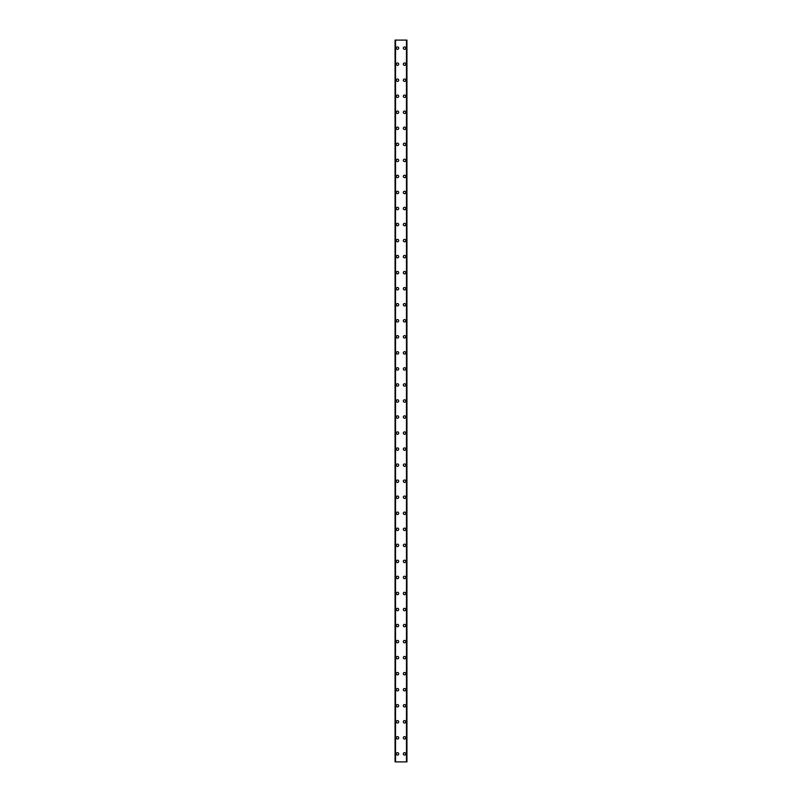 <?xml version="1.0" encoding="UTF-8"?>
<svg xmlns="http://www.w3.org/2000/svg" width="802" height="802" viewBox="0 0 802 802"><rect width="100%" height="100%" fill="white"/><g stroke="black" fill="none" stroke-linecap="round" stroke-linejoin="round"><path stroke-width="1.2" d="M396.268 753.88A1.203 1.203 0 0 1 397.471 752.677A1.203 1.203 0 0 1 398.674 753.88A1.203 1.203 0 0 1 397.471 755.083A1.203 1.203 0 0 1 396.268 753.88M396.268 737.84A1.203 1.203 0 0 1 397.471 736.637A1.203 1.203 0 0 1 398.674 737.84A1.203 1.203 0 0 1 397.471 739.043A1.203 1.203 0 0 1 396.268 737.84M396.268 721.8A1.203 1.203 0 0 1 397.471 720.597A1.203 1.203 0 0 1 398.674 721.8A1.203 1.203 0 0 1 397.471 723.003A1.203 1.203 0 0 1 396.268 721.8M396.268 705.76A1.203 1.203 0 0 1 397.471 704.557A1.203 1.203 0 0 1 398.674 705.76A1.203 1.203 0 0 1 397.471 706.963A1.203 1.203 0 0 1 396.268 705.76M396.268 689.72A1.203 1.203 0 0 1 397.471 688.517A1.203 1.203 0 0 1 398.674 689.72A1.203 1.203 0 0 1 397.471 690.923A1.203 1.203 0 0 1 396.268 689.72M396.268 673.68A1.203 1.203 0 0 1 397.471 672.477A1.203 1.203 0 0 1 398.674 673.68A1.203 1.203 0 0 1 397.471 674.883A1.203 1.203 0 0 1 396.268 673.68M396.268 657.64A1.203 1.203 0 0 1 397.471 656.437A1.203 1.203 0 0 1 398.674 657.64A1.203 1.203 0 0 1 397.471 658.843A1.203 1.203 0 0 1 396.268 657.64M396.268 641.6A1.203 1.203 0 0 1 397.471 640.397A1.203 1.203 0 0 1 398.674 641.6A1.203 1.203 0 0 1 397.471 642.803A1.203 1.203 0 0 1 396.268 641.6M396.268 625.56A1.203 1.203 0 0 1 397.471 624.357A1.203 1.203 0 0 1 398.674 625.56A1.203 1.203 0 0 1 397.471 626.763A1.203 1.203 0 0 1 396.268 625.56M396.268 609.52A1.203 1.203 0 0 1 397.471 608.317A1.203 1.203 0 0 1 398.674 609.52A1.203 1.203 0 0 1 397.471 610.723A1.203 1.203 0 0 1 396.268 609.52M396.268 593.48A1.203 1.203 0 0 1 397.471 592.277A1.203 1.203 0 0 1 398.674 593.48A1.203 1.203 0 0 1 397.471 594.683A1.203 1.203 0 0 1 396.268 593.48M396.268 577.44A1.203 1.203 0 0 1 397.471 576.237A1.203 1.203 0 0 1 398.674 577.44A1.203 1.203 0 0 1 397.471 578.643A1.203 1.203 0 0 1 396.268 577.44M396.268 561.4A1.203 1.203 0 0 1 397.471 560.197A1.203 1.203 0 0 1 398.674 561.4A1.203 1.203 0 0 1 397.471 562.603A1.203 1.203 0 0 1 396.268 561.4M396.268 545.36A1.203 1.203 0 0 1 397.471 544.157A1.203 1.203 0 0 1 398.674 545.36A1.203 1.203 0 0 1 397.471 546.563A1.203 1.203 0 0 1 396.268 545.36M396.268 529.32A1.203 1.203 0 0 1 397.471 528.117A1.203 1.203 0 0 1 398.674 529.32A1.203 1.203 0 0 1 397.471 530.523A1.203 1.203 0 0 1 396.268 529.32M396.268 513.28A1.203 1.203 0 0 1 397.471 512.077A1.203 1.203 0 0 1 398.674 513.28A1.203 1.203 0 0 1 397.471 514.483A1.203 1.203 0 0 1 396.268 513.28M396.268 497.24A1.203 1.203 0 0 1 397.471 496.037A1.203 1.203 0 0 1 398.674 497.24A1.203 1.203 0 0 1 397.471 498.443A1.203 1.203 0 0 1 396.268 497.24M396.268 481.2A1.203 1.203 0 0 1 397.471 479.997A1.203 1.203 0 0 1 398.674 481.2A1.203 1.203 0 0 1 397.471 482.403A1.203 1.203 0 0 1 396.268 481.2M396.268 465.16A1.203 1.203 0 0 1 397.471 463.957A1.203 1.203 0 0 1 398.674 465.16A1.203 1.203 0 0 1 397.471 466.363A1.203 1.203 0 0 1 396.268 465.16M396.268 449.12A1.203 1.203 0 0 1 397.471 447.917A1.203 1.203 0 0 1 398.674 449.12A1.203 1.203 0 0 1 397.471 450.323A1.203 1.203 0 0 1 396.268 449.12M396.268 433.08A1.203 1.203 0 0 1 397.471 431.877A1.203 1.203 0 0 1 398.674 433.08A1.203 1.203 0 0 1 397.471 434.283A1.203 1.203 0 0 1 396.268 433.08M396.268 417.04A1.203 1.203 0 0 1 397.471 415.837A1.203 1.203 0 0 1 398.674 417.04A1.203 1.203 0 0 1 397.471 418.243A1.203 1.203 0 0 1 396.268 417.04M396.268 401A1.203 1.203 0 0 1 397.471 399.797A1.203 1.203 0 0 1 398.674 401A1.203 1.203 0 0 1 397.471 402.203A1.203 1.203 0 0 1 396.268 401M396.268 384.96A1.203 1.203 0 0 1 397.471 383.757A1.203 1.203 0 0 1 398.674 384.96A1.203 1.203 0 0 1 397.471 386.163A1.203 1.203 0 0 1 396.268 384.96M396.268 368.92A1.203 1.203 0 0 1 397.471 367.717A1.203 1.203 0 0 1 398.674 368.92A1.203 1.203 0 0 1 397.471 370.123A1.203 1.203 0 0 1 396.268 368.92M396.268 352.88A1.203 1.203 0 0 1 397.471 351.677A1.203 1.203 0 0 1 398.674 352.88A1.203 1.203 0 0 1 397.471 354.083A1.203 1.203 0 0 1 396.268 352.88M396.268 336.84A1.203 1.203 0 0 1 397.471 335.637A1.203 1.203 0 0 1 398.674 336.84A1.203 1.203 0 0 1 397.471 338.043A1.203 1.203 0 0 1 396.268 336.84M396.268 320.8A1.203 1.203 0 0 1 397.471 319.597A1.203 1.203 0 0 1 398.674 320.8A1.203 1.203 0 0 1 397.471 322.003A1.203 1.203 0 0 1 396.268 320.8M396.268 304.76A1.203 1.203 0 0 1 397.471 303.557A1.203 1.203 0 0 1 398.674 304.76A1.203 1.203 0 0 1 397.471 305.963A1.203 1.203 0 0 1 396.268 304.76M396.268 288.72A1.203 1.203 0 0 1 397.471 287.517A1.203 1.203 0 0 1 398.674 288.72A1.203 1.203 0 0 1 397.471 289.923A1.203 1.203 0 0 1 396.268 288.72M396.268 272.68A1.203 1.203 0 0 1 397.471 271.477A1.203 1.203 0 0 1 398.674 272.68A1.203 1.203 0 0 1 397.471 273.883A1.203 1.203 0 0 1 396.268 272.68M396.268 256.64A1.203 1.203 0 0 1 397.471 255.437A1.203 1.203 0 0 1 398.674 256.64A1.203 1.203 0 0 1 397.471 257.843A1.203 1.203 0 0 1 396.268 256.64M396.268 240.6A1.203 1.203 0 0 1 397.471 239.397A1.203 1.203 0 0 1 398.674 240.6A1.203 1.203 0 0 1 397.471 241.803A1.203 1.203 0 0 1 396.268 240.6M396.268 224.56A1.203 1.203 0 0 1 397.471 223.357A1.203 1.203 0 0 1 398.674 224.56A1.203 1.203 0 0 1 397.471 225.763A1.203 1.203 0 0 1 396.268 224.56M396.268 208.52A1.203 1.203 0 0 1 397.471 207.317A1.203 1.203 0 0 1 398.674 208.52A1.203 1.203 0 0 1 397.471 209.723A1.203 1.203 0 0 1 396.268 208.52M396.268 192.48A1.203 1.203 0 0 1 397.471 191.277A1.203 1.203 0 0 1 398.674 192.48A1.203 1.203 0 0 1 397.471 193.683A1.203 1.203 0 0 1 396.268 192.48M396.268 176.44A1.203 1.203 0 0 1 397.471 175.237A1.203 1.203 0 0 1 398.674 176.44A1.203 1.203 0 0 1 397.471 177.643A1.203 1.203 0 0 1 396.268 176.44M396.268 160.4A1.203 1.203 0 0 1 397.471 159.197A1.203 1.203 0 0 1 398.674 160.4A1.203 1.203 0 0 1 397.471 161.603A1.203 1.203 0 0 1 396.268 160.4M396.268 144.36A1.203 1.203 0 0 1 397.471 143.157A1.203 1.203 0 0 1 398.674 144.36A1.203 1.203 0 0 1 397.471 145.563A1.203 1.203 0 0 1 396.268 144.36M396.268 128.32A1.203 1.203 0 0 1 397.471 127.117A1.203 1.203 0 0 1 398.674 128.32A1.203 1.203 0 0 1 397.471 129.523A1.203 1.203 0 0 1 396.268 128.32M396.268 112.28A1.203 1.203 0 0 1 397.471 111.077A1.203 1.203 0 0 1 398.674 112.28A1.203 1.203 0 0 1 397.471 113.483A1.203 1.203 0 0 1 396.268 112.28M396.268 96.24A1.203 1.203 0 0 1 397.471 95.037A1.203 1.203 0 0 1 398.674 96.24A1.203 1.203 0 0 1 397.471 97.443A1.203 1.203 0 0 1 396.268 96.24M396.268 80.2A1.203 1.203 0 0 1 397.471 78.997A1.203 1.203 0 0 1 398.674 80.2A1.203 1.203 0 0 1 397.471 81.403A1.203 1.203 0 0 1 396.268 80.2M396.268 64.16A1.203 1.203 0 0 1 397.471 62.957A1.203 1.203 0 0 1 398.674 64.16A1.203 1.203 0 0 1 397.471 65.363A1.203 1.203 0 0 1 396.268 64.16M396.268 48.12A1.203 1.203 0 0 1 397.471 46.917A1.203 1.203 0 0 1 398.674 48.12A1.203 1.203 0 0 1 397.471 49.323A1.203 1.203 0 0 1 396.268 48.12M403.326 753.88A1.203 1.203 0 0 1 404.529 752.677A1.203 1.203 0 0 1 405.732 753.88A1.203 1.203 0 0 1 404.529 755.083A1.203 1.203 0 0 1 403.326 753.88M403.326 737.84A1.203 1.203 0 0 1 404.529 736.637A1.203 1.203 0 0 1 405.732 737.84A1.203 1.203 0 0 1 404.529 739.043A1.203 1.203 0 0 1 403.326 737.84M403.326 721.8A1.203 1.203 0 0 1 404.529 720.597A1.203 1.203 0 0 1 405.732 721.8A1.203 1.203 0 0 1 404.529 723.003A1.203 1.203 0 0 1 403.326 721.8M403.326 705.76A1.203 1.203 0 0 1 404.529 704.557A1.203 1.203 0 0 1 405.732 705.76A1.203 1.203 0 0 1 404.529 706.963A1.203 1.203 0 0 1 403.326 705.76M403.326 689.72A1.203 1.203 0 0 1 404.529 688.517A1.203 1.203 0 0 1 405.732 689.72A1.203 1.203 0 0 1 404.529 690.923A1.203 1.203 0 0 1 403.326 689.72M403.326 673.68A1.203 1.203 0 0 1 404.529 672.477A1.203 1.203 0 0 1 405.732 673.68A1.203 1.203 0 0 1 404.529 674.883A1.203 1.203 0 0 1 403.326 673.68M403.326 657.64A1.203 1.203 0 0 1 404.529 656.437A1.203 1.203 0 0 1 405.732 657.64A1.203 1.203 0 0 1 404.529 658.843A1.203 1.203 0 0 1 403.326 657.64M403.326 641.6A1.203 1.203 0 0 1 404.529 640.397A1.203 1.203 0 0 1 405.732 641.6A1.203 1.203 0 0 1 404.529 642.803A1.203 1.203 0 0 1 403.326 641.6M403.326 625.56A1.203 1.203 0 0 1 404.529 624.357A1.203 1.203 0 0 1 405.732 625.56A1.203 1.203 0 0 1 404.529 626.763A1.203 1.203 0 0 1 403.326 625.56M403.326 609.52A1.203 1.203 0 0 1 404.529 608.317A1.203 1.203 0 0 1 405.732 609.52A1.203 1.203 0 0 1 404.529 610.723A1.203 1.203 0 0 1 403.326 609.52M403.326 593.48A1.203 1.203 0 0 1 404.529 592.277A1.203 1.203 0 0 1 405.732 593.48A1.203 1.203 0 0 1 404.529 594.683A1.203 1.203 0 0 1 403.326 593.48M403.326 577.44A1.203 1.203 0 0 1 404.529 576.237A1.203 1.203 0 0 1 405.732 577.44A1.203 1.203 0 0 1 404.529 578.643A1.203 1.203 0 0 1 403.326 577.44M403.326 561.4A1.203 1.203 0 0 1 404.529 560.197A1.203 1.203 0 0 1 405.732 561.4A1.203 1.203 0 0 1 404.529 562.603A1.203 1.203 0 0 1 403.326 561.4M403.326 545.36A1.203 1.203 0 0 1 404.529 544.157A1.203 1.203 0 0 1 405.732 545.36A1.203 1.203 0 0 1 404.529 546.563A1.203 1.203 0 0 1 403.326 545.36M403.326 529.32A1.203 1.203 0 0 1 404.529 528.117A1.203 1.203 0 0 1 405.732 529.32A1.203 1.203 0 0 1 404.529 530.523A1.203 1.203 0 0 1 403.326 529.32M403.326 513.28A1.203 1.203 0 0 1 404.529 512.077A1.203 1.203 0 0 1 405.732 513.28A1.203 1.203 0 0 1 404.529 514.483A1.203 1.203 0 0 1 403.326 513.28M403.326 497.24A1.203 1.203 0 0 1 404.529 496.037A1.203 1.203 0 0 1 405.732 497.24A1.203 1.203 0 0 1 404.529 498.443A1.203 1.203 0 0 1 403.326 497.24M403.326 481.2A1.203 1.203 0 0 1 404.529 479.997A1.203 1.203 0 0 1 405.732 481.2A1.203 1.203 0 0 1 404.529 482.403A1.203 1.203 0 0 1 403.326 481.2M403.326 465.16A1.203 1.203 0 0 1 404.529 463.957A1.203 1.203 0 0 1 405.732 465.16A1.203 1.203 0 0 1 404.529 466.363A1.203 1.203 0 0 1 403.326 465.16M403.326 449.12A1.203 1.203 0 0 1 404.529 447.917A1.203 1.203 0 0 1 405.732 449.12A1.203 1.203 0 0 1 404.529 450.323A1.203 1.203 0 0 1 403.326 449.12M403.326 433.08A1.203 1.203 0 0 1 404.529 431.877A1.203 1.203 0 0 1 405.732 433.08A1.203 1.203 0 0 1 404.529 434.283A1.203 1.203 0 0 1 403.326 433.08M403.326 417.04A1.203 1.203 0 0 1 404.529 415.837A1.203 1.203 0 0 1 405.732 417.04A1.203 1.203 0 0 1 404.529 418.243A1.203 1.203 0 0 1 403.326 417.04M403.326 401A1.203 1.203 0 0 1 404.529 399.797A1.203 1.203 0 0 1 405.732 401A1.203 1.203 0 0 1 404.529 402.203A1.203 1.203 0 0 1 403.326 401M403.326 384.96A1.203 1.203 0 0 1 404.529 383.757A1.203 1.203 0 0 1 405.732 384.96A1.203 1.203 0 0 1 404.529 386.163A1.203 1.203 0 0 1 403.326 384.96M403.326 368.92A1.203 1.203 0 0 1 404.529 367.717A1.203 1.203 0 0 1 405.732 368.92A1.203 1.203 0 0 1 404.529 370.123A1.203 1.203 0 0 1 403.326 368.92M403.326 352.88A1.203 1.203 0 0 1 404.529 351.677A1.203 1.203 0 0 1 405.732 352.88A1.203 1.203 0 0 1 404.529 354.083A1.203 1.203 0 0 1 403.326 352.88M403.326 336.84A1.203 1.203 0 0 1 404.529 335.637A1.203 1.203 0 0 1 405.732 336.84A1.203 1.203 0 0 1 404.529 338.043A1.203 1.203 0 0 1 403.326 336.84M403.326 320.8A1.203 1.203 0 0 1 404.529 319.597A1.203 1.203 0 0 1 405.732 320.8A1.203 1.203 0 0 1 404.529 322.003A1.203 1.203 0 0 1 403.326 320.8M403.326 304.76A1.203 1.203 0 0 1 404.529 303.557A1.203 1.203 0 0 1 405.732 304.76A1.203 1.203 0 0 1 404.529 305.963A1.203 1.203 0 0 1 403.326 304.76M403.326 288.72A1.203 1.203 0 0 1 404.529 287.517A1.203 1.203 0 0 1 405.732 288.72A1.203 1.203 0 0 1 404.529 289.923A1.203 1.203 0 0 1 403.326 288.72M403.326 272.68A1.203 1.203 0 0 1 404.529 271.477A1.203 1.203 0 0 1 405.732 272.68A1.203 1.203 0 0 1 404.529 273.883A1.203 1.203 0 0 1 403.326 272.68M403.326 256.64A1.203 1.203 0 0 1 404.529 255.437A1.203 1.203 0 0 1 405.732 256.64A1.203 1.203 0 0 1 404.529 257.843A1.203 1.203 0 0 1 403.326 256.64M403.326 240.6A1.203 1.203 0 0 1 404.529 239.397A1.203 1.203 0 0 1 405.732 240.6A1.203 1.203 0 0 1 404.529 241.803A1.203 1.203 0 0 1 403.326 240.6M403.326 224.56A1.203 1.203 0 0 1 404.529 223.357A1.203 1.203 0 0 1 405.732 224.56A1.203 1.203 0 0 1 404.529 225.763A1.203 1.203 0 0 1 403.326 224.56M403.326 208.52A1.203 1.203 0 0 1 404.529 207.317A1.203 1.203 0 0 1 405.732 208.52A1.203 1.203 0 0 1 404.529 209.723A1.203 1.203 0 0 1 403.326 208.52M403.326 192.48A1.203 1.203 0 0 1 404.529 191.277A1.203 1.203 0 0 1 405.732 192.48A1.203 1.203 0 0 1 404.529 193.683A1.203 1.203 0 0 1 403.326 192.48M403.326 176.44A1.203 1.203 0 0 1 404.529 175.237A1.203 1.203 0 0 1 405.732 176.44A1.203 1.203 0 0 1 404.529 177.643A1.203 1.203 0 0 1 403.326 176.44M403.326 160.4A1.203 1.203 0 0 1 404.529 159.197A1.203 1.203 0 0 1 405.732 160.4A1.203 1.203 0 0 1 404.529 161.603A1.203 1.203 0 0 1 403.326 160.4M403.326 144.36A1.203 1.203 0 0 1 404.529 143.157A1.203 1.203 0 0 1 405.732 144.36A1.203 1.203 0 0 1 404.529 145.563A1.203 1.203 0 0 1 403.326 144.36M403.326 128.32A1.203 1.203 0 0 1 404.529 127.117A1.203 1.203 0 0 1 405.732 128.32A1.203 1.203 0 0 1 404.529 129.523A1.203 1.203 0 0 1 403.326 128.32M403.326 112.28A1.203 1.203 0 0 1 404.529 111.077A1.203 1.203 0 0 1 405.732 112.28A1.203 1.203 0 0 1 404.529 113.483A1.203 1.203 0 0 1 403.326 112.28M403.326 96.24A1.203 1.203 0 0 1 404.529 95.037A1.203 1.203 0 0 1 405.732 96.24A1.203 1.203 0 0 1 404.529 97.443A1.203 1.203 0 0 1 403.326 96.24M403.326 80.2A1.203 1.203 0 0 1 404.529 78.997A1.203 1.203 0 0 1 405.732 80.2A1.203 1.203 0 0 1 404.529 81.403A1.203 1.203 0 0 1 403.326 80.2M403.326 64.16A1.203 1.203 0 0 1 404.529 62.957A1.203 1.203 0 0 1 405.732 64.16A1.203 1.203 0 0 1 404.529 65.363A1.203 1.203 0 0 1 403.326 64.16M403.326 48.12A1.203 1.203 0 0 1 404.529 46.917A1.203 1.203 0 0 1 405.732 48.12A1.203 1.203 0 0 1 404.529 49.323A1.203 1.203 0 0 1 403.326 48.12M406.865 40.1L395.065 40.1L395.065 761.9L406.935 761.9L406.935 40.1L406.865 761.9M395.065 40.1L395.065 761.9L395.065 40.1M395.526 40.1L395.526 761.9M406.474 40.1L406.474 761.9M406.935 40.1L406.935 761.9L406.935 40.1M395.135 40.1L395.135 761.9M395.406 40.1L395.406 761.9M395.436 40.1L395.436 761.9M406.564 40.1L406.564 761.9M406.594 40.1L406.594 761.9"/></g></svg>
